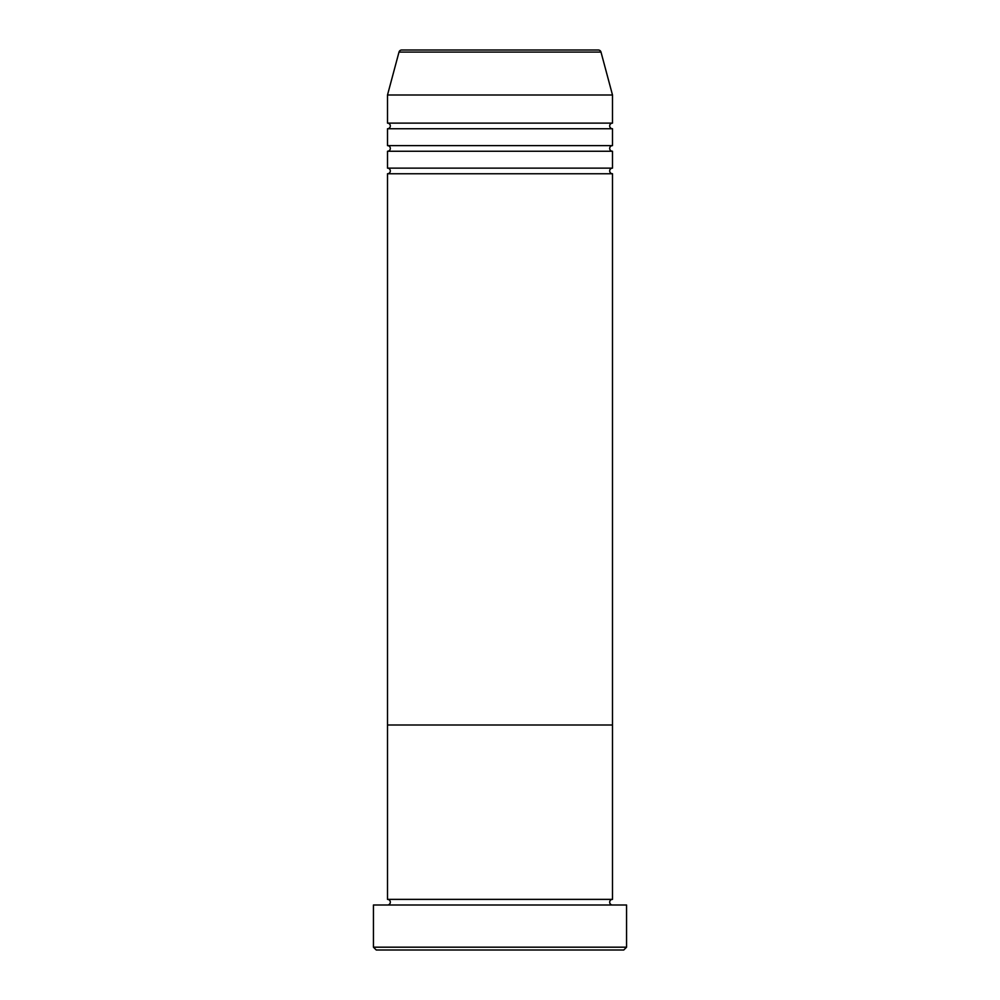 <?xml version="1.0" encoding="UTF-8"?>
<svg xmlns="http://www.w3.org/2000/svg" width="1000" height="1000" viewBox="0 0 1000 1000"><rect width="100%" height="100%" fill="white"/><g stroke="black" fill="none" stroke-linecap="round" stroke-linejoin="round"><path stroke-width="1.5" d="M623.75 950L376.25 950L373.438 947.188L626.562 947.188L623.75 950M601 52.088L399 52.088A2.812 2.812 0 0 1 401.712 50L598.288 50A2.812 2.812 0 0 1 601 52.088L612.5 95L612.5 123.125A2.812 2.812 0 0 0 609.688 125.938A2.812 2.812 0 0 0 612.5 128.75L612.5 145.625A2.812 2.812 0 0 0 609.688 148.438A2.812 2.812 0 0 0 612.5 151.25L612.5 168.125A2.812 2.812 0 0 0 609.688 170.938A2.812 2.812 0 0 0 612.5 173.75L612.5 725L387.5 725L387.5 899.375A2.812 2.812 0 0 1 390.312 902.188A2.812 2.812 0 0 1 387.5 905M612.5 173.75L387.5 173.75L387.5 725L612.5 725L612.5 899.375A2.812 2.812 0 0 0 609.688 902.188A2.812 2.812 0 0 0 612.5 905M612.5 899.375L387.5 899.375M626.562 947.188L626.562 905L373.438 905L373.438 947.188M612.5 151.25L387.5 151.25L387.5 168.125A2.812 2.812 0 0 1 390.312 170.938A2.812 2.812 0 0 1 387.5 173.75M612.5 128.75L387.5 128.75L387.5 145.625A2.812 2.812 0 0 1 390.312 148.438A2.812 2.812 0 0 1 387.5 151.25M399 52.088L387.5 95L387.5 123.125A2.812 2.812 0 0 1 390.312 125.938A2.812 2.812 0 0 1 387.5 128.75M612.5 168.125L387.5 168.125M612.5 95L387.5 95M612.5 123.125L387.5 123.125M612.5 145.625L387.5 145.625"/></g></svg>
